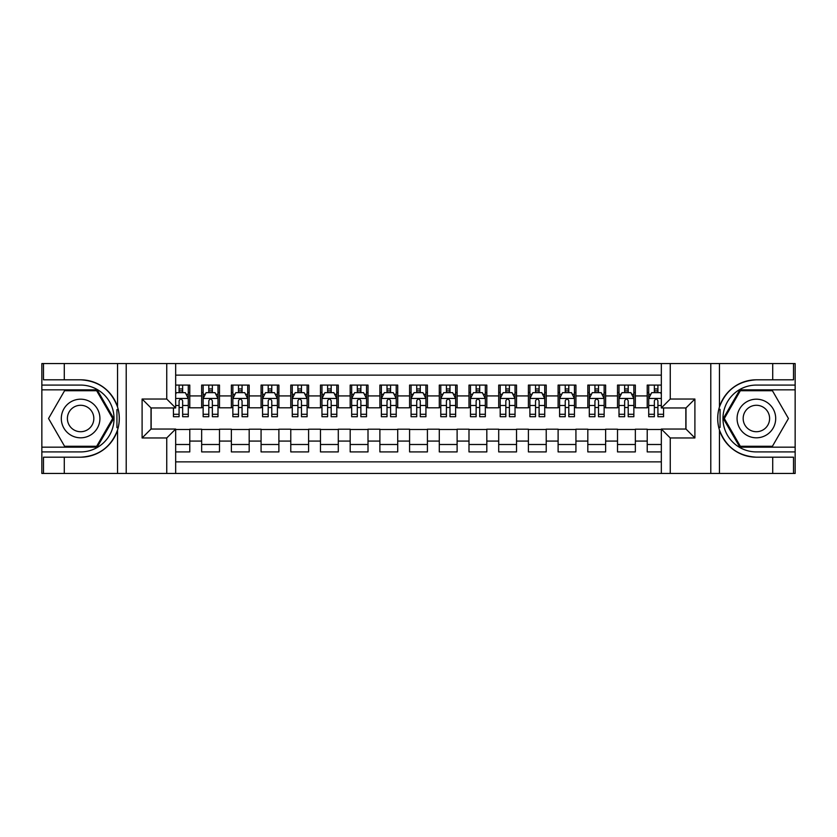<?xml version="1.0" encoding="UTF-8"?>
<svg xmlns="http://www.w3.org/2000/svg" width="837" height="837" viewBox="0 0 837 837"><rect width="100%" height="100%" fill="white"/><g stroke="black" fill="none" stroke-linecap="round" stroke-linejoin="round"><path stroke-width="1.26" d="M175.665 473.449L661.335 473.449L661.335 429.046L685.984 429.046L685.984 407.954L661.335 407.954L661.335 363.551L175.665 363.551L175.665 407.954L151.016 407.954L151.016 429.046L175.665 429.046L175.665 473.449L64.282 473.449L64.282 457.19L80.614 457.19A38.69 38.69 0 0 0 117.557 429.988C119.827 422.34 119.827 414.681 117.557 407.012A38.69 38.69 0 0 0 80.614 379.81L64.282 379.81L64.282 363.551L41.85 363.551L41.85 447.167L97.165 447.167L113.717 418.5L97.165 389.833L41.85 389.833M661.335 385.083L647.221 385.083L647.221 395.922L635.346 395.922L635.346 407.807L647.221 407.807L647.221 395.922M635.346 395.922L635.346 385.083L617.518 385.083L617.518 395.922L605.632 395.922L605.632 407.807L617.518 407.807L617.518 395.922M605.632 395.922L605.632 385.083L587.815 385.083L587.815 395.922L575.929 395.922L575.929 407.807L587.815 407.807L587.815 395.922M575.929 395.922L575.929 385.083L558.112 385.083L558.112 395.922L546.226 395.922L546.226 407.807L558.112 407.807L558.112 395.922M546.226 395.922L546.226 385.083L528.409 385.083L528.409 395.922L516.523 395.922L516.523 407.807L528.409 407.807L528.409 395.922M516.523 395.922L516.523 385.083L498.706 385.083L498.706 395.922L486.82 395.922L486.82 407.807L498.706 407.807L498.706 395.922M486.82 395.922L486.82 385.083L468.992 385.083L468.992 395.922L457.117 395.922L457.117 407.807L468.992 407.807L468.992 395.922M457.117 395.922L457.117 385.083L439.289 385.083L439.289 395.922L427.414 395.922L427.414 407.807L439.289 407.807L439.289 395.922M427.414 395.922L427.414 385.083L409.586 385.083L409.586 395.922L397.711 395.922L397.711 407.807L409.586 407.807L409.586 395.922M397.711 395.922L397.711 385.083L379.883 385.083L379.883 395.922L368.008 395.922L368.008 407.807L379.883 407.807L379.883 395.922M368.008 395.922L368.008 385.083L350.18 385.083L350.18 395.922L338.294 395.922L338.294 407.807L350.18 407.807L350.18 395.922M338.294 395.922L338.294 385.083L320.477 385.083L320.477 395.922L308.591 395.922L308.591 407.807L320.477 407.807L320.477 395.922M308.591 395.922L308.591 385.083L290.774 385.083L290.774 395.922L278.888 395.922L278.888 407.807L290.774 407.807L290.774 395.922M278.888 395.922L278.888 385.083L261.071 385.083L261.071 395.922L249.185 395.922L249.185 407.807L261.071 407.807L261.071 395.922M249.185 395.922L249.185 385.083L231.368 385.083L231.368 395.922L219.482 395.922L219.482 407.807L231.368 407.807L231.368 395.922M219.482 395.922L219.482 385.083L201.654 385.083L201.654 407.807L189.779 407.807L189.779 385.083L175.665 385.083M175.665 451.917L189.779 451.917L189.779 429.193L201.654 429.193L201.654 451.917L219.482 451.917L219.482 429.193L231.368 429.193L231.368 441.078L219.482 441.078M231.368 441.078L231.368 451.917L249.185 451.917L249.185 429.193L261.071 429.193L261.071 441.078L249.185 441.078M261.071 441.078L261.071 451.917L278.888 451.917L278.888 429.193L290.774 429.193L290.774 441.078L278.888 441.078M290.774 441.078L290.774 451.917L308.591 451.917L308.591 429.193L320.477 429.193L320.477 441.078L308.591 441.078M320.477 441.078L320.477 451.917L338.294 451.917L338.294 429.193L350.18 429.193L350.18 441.078L338.294 441.078M350.18 441.078L350.18 451.917L368.008 451.917L368.008 429.193L379.883 429.193L379.883 441.078L368.008 441.078M379.883 441.078L379.883 451.917L397.711 451.917L397.711 429.193L409.586 429.193L409.586 441.078L397.711 441.078M409.586 441.078L409.586 451.917L427.414 451.917L427.414 429.193L439.289 429.193L439.289 441.078L427.414 441.078M439.289 441.078L439.289 451.917L457.117 451.917L457.117 429.193L468.992 429.193L468.992 441.078L457.117 441.078M468.992 441.078L468.992 451.917L486.82 451.917L486.82 429.193L498.706 429.193L498.706 441.078L486.82 441.078M498.706 441.078L498.706 451.917L516.523 451.917L516.523 429.193L528.409 429.193L528.409 441.078L516.523 441.078M528.409 441.078L528.409 451.917L546.226 451.917L546.226 429.193L558.112 429.193L558.112 441.078L546.226 441.078M558.112 441.078L558.112 451.917L575.929 451.917L575.929 429.193L587.815 429.193L587.815 441.078L575.929 441.078M587.815 441.078L587.815 451.917L605.632 451.917L605.632 429.193L617.518 429.193L617.518 441.078L605.632 441.078M617.518 441.078L617.518 451.917L635.346 451.917L635.346 429.193L647.221 429.193L647.221 441.078L635.346 441.078M661.335 375.133L175.665 375.133M175.665 461.867L661.335 461.867M647.221 441.078L647.221 451.917L661.335 451.917M151.162 407.954L151.162 429.046M685.838 429.046L685.838 407.954M179.087 392.511L182.644 392.511M188.294 392.511L189.779 392.511M179.087 407.514L182.644 407.514M188.294 407.514L189.779 407.514M175.665 429.486L189.779 429.486M175.665 444.489L189.779 444.489M201.654 407.514L203.14 407.514M208.79 407.514L212.357 407.514M217.997 407.514L219.482 407.514M201.654 392.511L203.14 392.511M208.79 392.511L212.357 392.511M217.997 392.511L219.482 392.511M201.654 429.486L219.482 429.486M201.654 444.489L219.482 444.489M231.368 429.486L249.185 429.486M231.368 444.489L249.185 444.489M231.368 392.511L232.853 392.511M238.493 392.511L242.06 392.511M247.7 392.511L249.185 392.511M231.368 407.514L232.853 407.514M238.493 407.514L242.06 407.514M247.7 407.514L249.185 407.514M261.071 429.486L278.888 429.486M261.071 444.489L278.888 444.489M261.071 392.511L262.556 392.511M268.196 392.511L271.763 392.511M277.403 392.511L278.888 392.511M261.071 407.514L262.556 407.514M268.196 407.514L271.763 407.514M277.403 407.514L278.888 407.514M290.774 429.486L308.591 429.486M290.774 444.489L308.591 444.489M290.774 392.511L292.259 392.511M297.899 392.511L301.466 392.511M307.106 392.511L308.591 392.511M290.774 407.514L292.259 407.514M297.899 407.514L301.466 407.514M307.106 407.514L308.591 407.514M320.477 429.486L338.294 429.486M320.477 444.489L338.294 444.489M320.477 392.511L321.963 392.511M327.602 392.511L331.17 392.511M336.809 392.511L338.294 392.511M320.477 407.514L321.963 407.514M327.602 407.514L331.17 407.514M336.809 407.514L338.294 407.514M350.18 429.486L368.008 429.486M350.18 444.489L368.008 444.489M350.18 392.511L351.666 392.511M357.305 392.511L360.873 392.511M366.522 392.511L368.008 392.511M350.18 407.514L351.666 407.514M357.305 407.514L360.873 407.514M366.522 407.514L368.008 407.514M379.883 429.486L397.711 429.486M379.883 444.489L397.711 444.489M379.883 392.511L381.369 392.511M387.018 392.511L390.576 392.511M396.225 392.511L397.711 392.511M379.883 407.514L381.369 407.514M387.018 407.514L390.576 407.514M396.225 407.514L397.711 407.514M409.586 429.486L427.414 429.486M409.586 444.489L427.414 444.489M409.586 392.511L411.072 392.511M416.721 392.511L420.279 392.511M425.928 392.511L427.414 392.511M409.586 407.514L411.072 407.514M416.721 407.514L420.279 407.514M425.928 407.514L427.414 407.514M439.289 429.486L457.117 429.486M439.289 444.489L457.117 444.489M439.289 392.511L440.775 392.511M446.424 392.511L449.982 392.511M455.631 392.511L457.117 392.511M439.289 407.514L440.775 407.514M446.424 407.514L449.982 407.514M455.631 407.514L457.117 407.514M468.992 429.486L486.82 429.486M468.992 444.489L486.82 444.489M468.992 392.511L470.478 392.511M476.127 392.511L479.695 392.511M485.334 392.511L486.82 392.511M468.992 407.514L470.478 407.514M476.127 407.514L479.695 407.514M485.334 407.514L486.82 407.514M498.706 429.486L516.523 429.486M498.706 444.489L516.523 444.489M498.706 392.511L500.191 392.511M505.83 392.511L509.398 392.511M515.037 392.511L516.523 392.511M498.706 407.514L500.191 407.514M505.83 407.514L509.398 407.514M515.037 407.514L516.523 407.514M528.409 429.486L546.226 429.486M528.409 444.489L546.226 444.489M528.409 392.511L529.894 392.511M535.534 392.511L539.101 392.511M544.741 392.511L546.226 392.511M528.409 407.514L529.894 407.514M535.534 407.514L539.101 407.514M544.741 407.514L546.226 407.514M558.112 429.486L575.929 429.486M558.112 444.489L575.929 444.489M558.112 392.511L559.597 392.511M565.237 392.511L568.804 392.511M574.444 392.511L575.929 392.511M558.112 407.514L559.597 407.514M565.237 407.514L568.804 407.514M574.444 407.514L575.929 407.514M587.815 429.486L605.632 429.486M587.815 444.489L605.632 444.489M587.815 392.511L589.3 392.511M594.94 392.511L598.507 392.511M604.147 392.511L605.632 392.511M587.815 407.514L589.3 407.514M594.94 407.514L598.507 407.514M604.147 407.514L605.632 407.514M617.518 429.486L635.346 429.486M617.518 444.489L635.346 444.489M617.518 392.511L619.003 392.511M624.643 392.511L628.21 392.511M633.86 392.511L635.346 392.511M617.518 407.514L619.003 407.514M624.643 407.514L628.21 407.514M633.86 407.514L635.346 407.514M647.221 429.486L661.335 429.486M647.221 444.489L661.335 444.489M647.221 392.511L648.706 392.511M654.356 392.511L657.913 392.511M647.221 407.514L648.706 407.514M654.356 407.514L657.913 407.514M182.644 388.943L179.087 388.943M173.437 414.294L173.437 416.721L179.087 416.721L179.087 414.294L173.437 414.294L173.437 407.954M186.138 394.29L188.294 394.29L188.294 416.721L182.644 416.721L182.644 400.829C181.462 398.538 180.269 398.538 179.087 400.829L179.087 414.294M188.294 394.29L188.294 385.083M188.294 398.6L185.322 392.658L176.408 392.658L175.665 394.143M179.087 392.658L179.087 385.083M182.644 385.083L182.644 392.658M90.27 401.781A19.303 19.303 0 0 0 63.894 408.843A19.303 19.303 0 0 0 70.957 435.219A19.303 19.303 0 0 0 97.333 428.157A19.303 19.303 0 0 0 90.27 401.781M87.226 407.054A13.214 13.214 0 0 0 69.168 411.888A13.214 13.214 0 0 0 74.001 429.946A13.214 13.214 0 0 0 92.06 425.112A13.214 13.214 0 0 0 87.226 407.054M96.653 446.278L64.575 446.278L48.546 418.5L64.575 390.722L96.653 390.722L112.681 418.5L96.653 446.278M766.043 401.781A19.303 19.303 0 0 0 739.667 408.843A19.303 19.303 0 0 0 746.73 435.219A19.303 19.303 0 0 0 773.106 428.157A19.303 19.303 0 0 0 766.043 401.781M762.999 407.054A13.214 13.214 0 0 0 744.94 411.888A13.214 13.214 0 0 0 749.774 429.946A13.214 13.214 0 0 0 767.832 425.112A13.214 13.214 0 0 0 762.999 407.054M772.425 446.278L740.347 446.278L724.319 418.5L740.347 390.722L772.425 390.722L788.454 418.5L772.425 446.278M116.929 427.414L118.258 427.414A38.69 38.69 0 0 0 118.268 409.596L116.929 409.596L116.929 427.644L118.205 427.644M64.282 363.551L117.557 363.551L117.557 407.012C111.112 389.979 98.797 380.908 80.614 379.81M80.614 457.19C98.797 456.092 111.112 447.021 117.557 429.988L117.557 473.449M166.751 473.449L166.751 437.96L142.102 437.96L142.102 399.04L166.751 399.04L166.751 363.551L126.209 363.551L126.209 473.449M64.282 473.449L41.85 473.449L41.85 447.167M41.85 451.917L80.614 451.917A33.417 33.417 0 0 0 114.031 418.5A33.417 33.417 0 0 0 80.614 385.083L41.85 385.083M117.557 363.551L126.209 363.551M166.751 363.551L175.665 363.551M64.282 457.19L43.482 457.19L43.482 473.449M64.282 379.81L43.482 379.81L43.482 363.551M166.751 437.96L175.665 429.046M142.102 437.96L151.016 429.046M142.102 399.04L151.016 407.954M166.751 399.04L175.665 407.954M116.929 409.596L118.216 409.366M119.157 421.817L119.283 417.14M118.896 412.913L118.697 411.658M720.071 409.586L718.742 409.586A38.69 38.69 0 0 0 718.732 427.404L720.071 427.404L720.071 409.356L718.795 409.356A38.69 38.69 0 0 1 756.386 379.81C738.203 380.908 725.888 389.979 719.443 407.012C717.173 414.66 717.173 422.319 719.443 429.988C725.888 447.021 738.203 456.092 756.386 457.19L772.718 457.19L772.718 473.449L795.15 473.449L795.15 389.833L739.835 389.833L723.283 418.5L739.835 447.167L795.15 447.167M720.071 427.404L718.784 427.634A38.69 38.69 0 0 0 756.386 457.19M661.335 363.551L772.718 363.551L772.718 379.81L756.386 379.81M670.249 363.551L670.249 399.04L694.898 399.04L694.898 437.96L670.249 437.96L670.249 473.449L710.791 473.449L710.791 363.551M719.443 429.988L719.443 473.449L772.718 473.449M772.718 363.551L795.15 363.551L795.15 389.833M795.15 385.083L756.386 385.083A33.417 33.417 0 0 0 722.969 418.5A33.417 33.417 0 0 0 756.386 451.917L795.15 451.917M719.443 473.449L710.791 473.449M670.249 473.449L661.335 473.449M772.718 379.81L793.518 379.81L793.518 363.551M772.718 457.19L793.518 457.19L793.518 473.449M670.249 399.04L661.335 407.954M694.898 399.04L685.984 407.954M694.898 437.96L685.984 429.046M670.249 437.96L661.335 429.046M717.843 415.183L717.717 419.86M718.104 424.087L718.303 425.342M212.357 388.943L208.79 388.943M217.997 414.294L212.357 414.294L212.357 416.721L217.997 416.721L217.997 398.6L215.025 392.658L206.111 392.658L203.14 398.6L203.14 416.721L208.79 416.721L208.79 414.294L203.14 414.294M203.14 398.6L203.14 385.083M217.997 398.6L217.997 385.083M208.79 392.658L208.79 385.083M212.357 385.083L212.357 392.658M212.357 414.294L212.357 400.829C211.165 398.538 209.982 398.538 208.79 400.829L208.79 414.294M242.06 388.943L238.493 388.943M247.7 414.294L242.06 414.294L242.06 416.721L247.7 416.721L247.7 398.6L244.728 392.658L235.814 392.658L232.853 398.6L232.853 416.721L238.493 416.721L238.493 414.294L232.853 414.294M232.853 398.6L232.853 385.083M247.7 398.6L247.7 385.083M238.493 392.658L238.493 385.083M242.06 385.083L242.06 392.658M242.06 414.294L242.06 400.829C240.868 398.538 239.685 398.538 238.493 400.829L238.493 414.294M271.763 388.943L268.196 388.943M277.403 414.294L271.763 414.294L271.763 416.721L277.403 416.721L277.403 398.6L274.431 392.658L265.528 392.658L262.556 398.6L262.556 416.721L268.196 416.721L268.196 414.294L262.556 414.294M262.556 398.6L262.556 385.083M277.403 398.6L277.403 385.083M268.196 392.658L268.196 385.083M271.763 385.083L271.763 392.658M271.763 414.294L271.763 400.829C270.571 398.538 269.388 398.538 268.196 400.829L268.196 414.294M301.466 388.943L297.899 388.943M307.106 414.294L301.466 414.294L301.466 416.721L307.106 416.721L307.106 398.6L304.134 392.658L295.231 392.658L292.259 398.6L292.259 416.721L297.899 416.721L297.899 414.294L292.259 414.294M292.259 398.6L292.259 385.083M307.106 398.6L307.106 385.083M297.899 392.658L297.899 385.083M301.466 385.083L301.466 392.658M301.466 414.294L301.466 400.829C300.274 398.538 299.091 398.538 297.899 400.829L297.899 414.294M331.17 388.943L327.602 388.943M336.809 414.294L331.17 414.294L331.17 416.721L336.809 416.721L336.809 398.6L333.848 392.658L324.934 392.658L321.963 398.6L321.963 416.721L327.602 416.721L327.602 414.294L321.963 414.294M321.963 398.6L321.963 385.083M336.809 398.6L336.809 385.083M327.602 392.658L327.602 385.083M331.17 385.083L331.17 392.658M331.17 414.294L331.17 400.829C329.987 398.538 328.795 398.538 327.602 400.829L327.602 414.294M360.873 388.943L357.305 388.943M366.522 414.294L360.873 414.294L360.873 416.721L366.522 416.721L366.522 398.6L363.551 392.658L354.637 392.658L351.666 398.6L351.666 416.721L357.305 416.721L357.305 414.294L351.666 414.294M351.666 398.6L351.666 385.083M366.522 398.6L366.522 385.083M357.305 392.658L357.305 385.083M360.873 385.083L360.873 392.658M360.873 414.294L360.873 400.829C359.69 398.538 358.498 398.538 357.305 400.829L357.305 414.294M390.576 388.943L387.018 388.943M396.225 414.294L390.576 414.294L390.576 416.721L396.225 416.721L396.225 398.6L393.254 392.658L384.34 392.658L381.369 398.6L381.369 416.721L387.018 416.721L387.018 414.294L381.369 414.294M381.369 398.6L381.369 385.083M396.225 398.6L396.225 385.083M387.018 392.658L387.018 385.083M390.576 385.083L390.576 392.658M390.576 414.294L390.576 400.829C389.393 398.538 388.201 398.538 387.018 400.829L387.018 414.294M420.279 388.943L416.721 388.943M425.928 414.294L420.279 414.294L420.279 416.721L425.928 416.721L425.928 398.6L422.957 392.658L414.043 392.658L411.072 398.6L411.072 416.721L416.721 416.721L416.721 414.294L411.072 414.294M411.072 398.6L411.072 385.083M425.928 398.6L425.928 385.083M416.721 392.658L416.721 385.083M420.279 385.083L420.279 392.658M420.279 414.294L420.279 400.829C419.096 398.538 417.904 398.538 416.721 400.829L416.721 414.294M449.982 388.943L446.424 388.943M455.631 414.294L449.982 414.294L449.982 416.721L455.631 416.721L455.631 398.6L452.66 392.658L443.746 392.658L440.775 398.6L440.775 416.721L446.424 416.721L446.424 414.294L440.775 414.294M440.775 398.6L440.775 385.083M455.631 398.6L455.631 385.083M446.424 392.658L446.424 385.083M449.982 385.083L449.982 392.658M449.982 414.294L449.982 400.829C448.799 398.538 447.607 398.538 446.424 400.829L446.424 414.294M479.695 388.943L476.127 388.943M485.334 414.294L479.695 414.294L479.695 416.721L485.334 416.721L485.334 398.6L482.363 392.658L473.449 392.658L470.478 398.6L470.478 416.721L476.127 416.721L476.127 414.294L470.478 414.294M470.478 398.6L470.478 385.083M485.334 398.6L485.334 385.083M476.127 392.658L476.127 385.083M479.695 385.083L479.695 392.658M479.695 414.294L479.695 400.829C478.502 398.538 477.32 398.538 476.127 400.829L476.127 414.294M509.398 388.943L505.83 388.943M515.037 414.294L509.398 414.294L509.398 416.721L515.037 416.721L515.037 398.6L512.066 392.658L503.152 392.658L500.191 398.6L500.191 416.721L505.83 416.721L505.83 414.294L500.191 414.294M500.191 398.6L500.191 385.083M515.037 398.6L515.037 385.083M505.83 392.658L505.83 385.083M509.398 385.083L509.398 392.658M509.398 414.294L509.398 400.829C508.205 398.538 507.023 398.538 505.83 400.829L505.83 414.294M539.101 388.943L535.534 388.943M544.741 414.294L539.101 414.294L539.101 416.721L544.741 416.721L544.741 398.6L541.769 392.658L532.866 392.658L529.894 398.6L529.894 416.721L535.534 416.721L535.534 414.294L529.894 414.294M529.894 398.6L529.894 385.083M544.741 398.6L544.741 385.083M535.534 392.658L535.534 385.083M539.101 385.083L539.101 392.658M539.101 414.294L539.101 400.829C537.909 398.538 536.726 398.538 535.534 400.829L535.534 414.294M568.804 388.943L565.237 388.943M574.444 414.294L568.804 414.294L568.804 416.721L574.444 416.721L574.444 398.6L571.472 392.658L562.569 392.658L559.597 398.6L559.597 416.721L565.237 416.721L565.237 414.294L559.597 414.294M559.597 398.6L559.597 385.083M574.444 398.6L574.444 385.083M565.237 392.658L565.237 385.083M568.804 385.083L568.804 392.658M568.804 414.294L568.804 400.829C567.622 398.538 566.429 398.538 565.237 400.829L565.237 414.294M598.507 388.943L594.94 388.943M604.147 414.294L598.507 414.294L598.507 416.721L604.147 416.721L604.147 398.6L601.186 392.658L592.272 392.658L589.3 398.6L589.3 416.721L594.94 416.721L594.94 414.294L589.3 414.294M589.3 398.6L589.3 385.083M604.147 398.6L604.147 385.083M594.94 392.658L594.94 385.083M598.507 385.083L598.507 392.658M598.507 414.294L598.507 400.829C597.325 398.538 596.132 398.538 594.94 400.829L594.94 414.294M628.21 388.943L624.643 388.943M633.86 414.294L628.21 414.294L628.21 416.721L633.86 416.721L633.86 398.6L630.889 392.658L621.975 392.658L619.003 398.6L619.003 416.721L624.643 416.721L624.643 414.294L619.003 414.294M619.003 398.6L619.003 385.083M633.86 398.6L633.86 385.083M624.643 392.658L624.643 385.083M628.21 385.083L628.21 392.658M628.21 414.294L628.21 400.829C627.028 398.538 625.835 398.538 624.643 400.829L624.643 414.294M657.913 388.943L654.356 388.943M661.335 394.143L660.592 392.658L651.678 392.658L648.706 398.6L648.706 416.721L654.356 416.721L654.356 414.294L648.706 414.294M648.706 398.6L648.706 385.083M663.563 407.954L663.563 416.721L657.913 416.721L657.913 400.829C656.731 398.538 655.538 398.538 654.356 400.829L654.356 414.294M654.356 392.658L654.356 385.083M657.913 385.083L657.913 392.658M201.654 441.078L189.779 441.078M201.654 395.922L189.779 395.922M188.22 398.454L175.665 398.454M188.294 414.294L182.644 414.294M179.087 405.485L175.665 405.485M188.294 405.485L182.644 405.485M182.644 390.837L179.087 390.837M719.443 363.551L719.443 407.012M217.923 398.454L203.224 398.454M203.14 394.29L205.295 394.29M215.841 394.29L217.997 394.29M208.79 405.485L203.14 405.485M217.997 405.485L212.357 405.485M212.357 390.837L208.79 390.837M247.626 398.454L232.927 398.454M232.853 394.29L234.998 394.29M245.544 394.29L247.7 394.29M238.493 405.485L232.853 405.485M247.7 405.485L242.06 405.485M242.06 390.837L238.493 390.837M277.329 398.454L262.63 398.454M262.556 394.29L264.701 394.29M275.247 394.29L277.403 394.29M268.196 405.485L262.556 405.485M277.403 405.485L271.763 405.485M271.763 390.837L268.196 390.837M307.033 398.454L292.333 398.454M292.259 394.29L294.415 394.29M304.961 394.29L307.106 394.29M297.899 405.485L292.259 405.485M307.106 405.485L301.466 405.485M301.466 390.837L297.899 390.837M336.736 398.454L322.036 398.454M321.963 394.29L324.118 394.29M334.664 394.29L336.809 394.29M327.602 405.485L321.963 405.485M336.809 405.485L331.17 405.485M331.17 390.837L327.602 390.837M366.439 398.454L351.739 398.454M351.666 394.29L353.821 394.29M364.367 394.29L366.522 394.29M357.305 405.485L351.666 405.485M366.522 405.485L360.873 405.485M360.873 390.837L357.305 390.837M396.152 398.454L381.442 398.454M381.369 394.29L383.524 394.29M394.07 394.29L396.225 394.29M387.018 405.485L381.369 405.485M396.225 405.485L390.576 405.485M390.576 390.837L387.018 390.837M425.855 398.454L411.145 398.454M411.072 394.29L413.227 394.29M423.773 394.29L425.928 394.29M416.721 405.485L411.072 405.485M425.928 405.485L420.279 405.485M420.279 390.837L416.721 390.837M455.558 398.454L440.848 398.454M440.775 394.29L442.93 394.29M453.476 394.29L455.631 394.29M446.424 405.485L440.775 405.485M455.631 405.485L449.982 405.485M449.982 390.837L446.424 390.837M485.261 398.454L470.561 398.454M470.478 394.29L472.633 394.29M483.179 394.29L485.334 394.29M476.127 405.485L470.478 405.485M485.334 405.485L479.695 405.485M479.695 390.837L476.127 390.837M514.964 398.454L500.264 398.454M500.191 394.29L502.336 394.29M512.882 394.29L515.037 394.29M505.83 405.485L500.191 405.485M515.037 405.485L509.398 405.485M509.398 390.837L505.83 390.837M544.667 398.454L529.967 398.454M529.894 394.29L532.039 394.29M542.585 394.29L544.741 394.29M535.534 405.485L529.894 405.485M544.741 405.485L539.101 405.485M539.101 390.837L535.534 390.837M574.37 398.454L559.671 398.454M559.597 394.29L561.753 394.29M572.299 394.29L574.444 394.29M565.237 405.485L559.597 405.485M574.444 405.485L568.804 405.485M568.804 390.837L565.237 390.837M604.073 398.454L589.374 398.454M589.3 394.29L591.456 394.29M602.002 394.29L604.147 394.29M594.94 405.485L589.3 405.485M604.147 405.485L598.507 405.485M598.507 390.837L594.94 390.837M633.776 398.454L619.077 398.454M619.003 394.29L621.159 394.29M631.705 394.29L633.86 394.29M624.643 405.485L619.003 405.485M633.86 405.485L628.21 405.485M628.21 390.837L624.643 390.837M661.335 398.454L648.78 398.454M648.706 394.29L650.862 394.29M663.563 414.294L657.913 414.294M654.356 405.485L648.706 405.485M661.335 405.485L657.913 405.485M657.913 390.837L654.356 390.837"/></g></svg>

